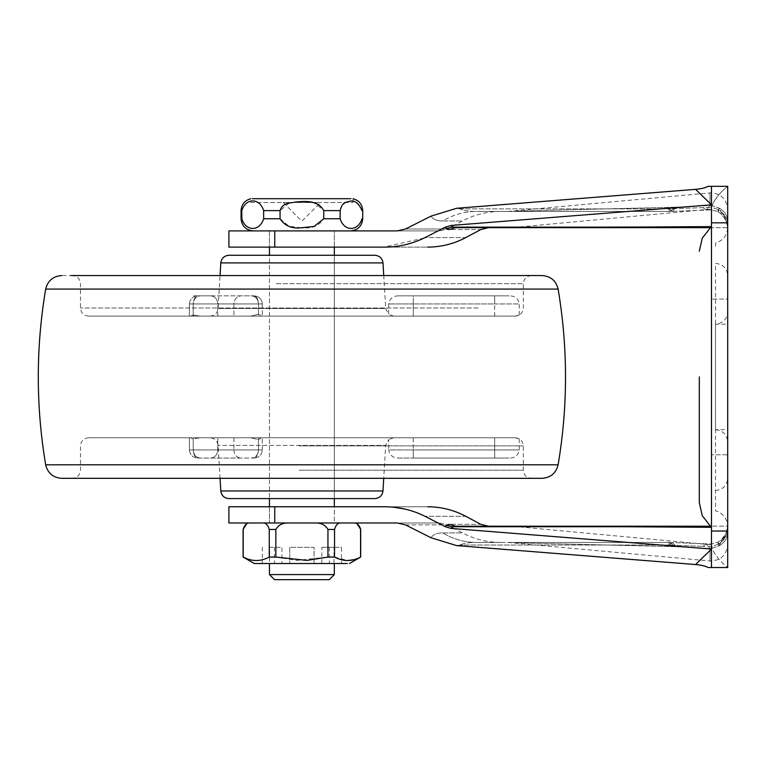 <?xml version="1.0" encoding="UTF-8"?>
<svg xmlns="http://www.w3.org/2000/svg" width="766" height="766" viewBox="0 0 766 766"><rect width="100%" height="100%" fill="white"/><g stroke="black" fill="none" stroke-linecap="round" stroke-linejoin="round"><path stroke-width="0.57" stroke-dasharray="3.83 2.87" d="M334.34 498.599L334.34 255.279L269.45 255.279L334.34 255.279L334.34 498.599L228.9 498.599M228.9 255.279L374.89 255.279L269.45 255.279L269.45 498.599L269.45 255.279M275.396 275.559L531.422 275.559L275.396 275.559M542.117 275.559L61.673 275.559M542.117 478.319L61.673 478.319M317.9 478.319L72.368 478.319L317.9 478.319M261.474 316.109L393.58 316.109L261.474 316.109L258.506 314.29L250.626 316.109C197.111 316.109 197.111 316.109 250.626 316.109C197.111 316.109 197.111 316.109 250.626 316.109L258.506 314.29L262.307 316.109L200.022 316.109L193.214 315.027L190.523 316.109L88.588 316.109L190.523 316.109L88.588 316.109L190.523 316.109L193.214 315.027L200.022 316.109L515.135 316.109L519.262 315.027L515.135 316.109L261.474 316.109M393.58 316.109L388.678 314.29L393.58 316.109L515.135 316.109L393.58 316.109M200.022 437.769L515.135 437.769L200.022 437.769L193.214 438.861L190.523 437.769L88.588 437.769L190.523 437.769L88.588 437.769L190.523 437.769L193.214 438.861L200.022 437.769L261.474 437.769L258.506 439.588L250.626 437.769C197.111 437.769 197.111 437.769 250.626 437.769C197.111 437.769 197.111 437.769 250.626 437.769L258.506 439.588L261.474 437.769L393.58 437.769L388.678 439.588L393.58 437.769L200.022 437.769M515.135 437.769L519.262 438.861L515.135 437.769L393.58 437.769L515.135 437.769M398.78 295.839L509.151 295.839L398.78 295.839C393.054 295.829 389.693 298.529 388.678 303.949L388.678 314.29L385.7 308.487L218.09 308.487L385.7 308.487L383.737 275.559M519.262 315.027L519.262 303.949L494.635 303.949L494.635 295.839L413.257 295.839L413.257 303.949L519.262 303.949C518.247 298.529 514.876 295.829 509.151 295.839M217.793 316.109L217.793 303.949L193.214 303.949C193.721 298.529 195.397 295.829 198.26 295.839L240.945 295.839C236.704 296.346 234.367 299.056 233.917 303.949L258.506 303.949L258.506 314.29L258.506 303.949C263.523 303.949 263.523 303.949 258.506 303.949C263.523 303.949 263.523 303.949 258.506 303.949L217.793 303.949C217.352 299.056 215.007 296.346 210.774 295.839C215.026 296.346 217.372 299.056 217.812 303.949L258.506 303.949C258.056 299.056 255.71 296.346 251.478 295.839C255.71 296.346 258.056 299.056 258.506 303.949C263.523 303.949 263.523 303.949 258.506 303.949C263.523 303.949 263.523 303.949 258.506 303.949C257.998 298.529 256.313 295.829 253.45 295.839L198.26 295.839C195.397 295.829 193.721 298.529 193.214 303.949L193.214 315.027L193.214 303.949L258.506 303.949C257.998 298.529 256.313 295.829 253.45 295.839L254.197 295.839C259.1 296.327 261.8 299.037 262.307 303.949C261.809 299.037 259.1 296.337 254.197 295.839M198.26 295.839L200.252 295.839C196.019 296.346 193.683 299.056 193.233 303.949C188.197 303.949 188.197 303.949 193.214 303.949C188.197 303.949 188.197 303.949 193.214 303.949C193.626 299.018 195.972 296.318 200.232 295.839M217.812 316.109L217.812 303.949L193.214 303.949L233.917 303.949C234.367 299.056 236.704 296.346 240.945 295.839L253.45 295.839M519.262 438.861L519.262 449.939C518.247 455.349 514.876 458.058 509.151 458.049L413.257 458.049L509.151 458.049M398.78 458.049L413.257 458.049L398.78 458.049C393.054 458.058 389.693 455.349 388.678 449.939L413.257 449.939L388.678 449.939L388.678 439.588L385.7 445.4L218.09 445.4L385.7 445.4L383.737 478.319M254.197 458.049C259.1 457.551 261.809 454.841 262.307 449.939C261.809 454.841 259.109 457.541 254.197 458.049L253.45 458.049C256.313 458.058 257.998 455.349 258.506 449.939C263.523 449.939 263.523 449.939 258.506 449.939C263.523 449.939 263.523 449.939 258.506 449.939L193.214 449.939C193.721 455.349 195.397 458.058 198.26 458.049L253.45 458.049L198.26 458.049C195.397 458.058 193.721 455.349 193.214 449.939C193.654 454.832 196 457.532 200.232 458.049M253.45 458.049C256.313 458.058 257.998 455.349 258.506 449.939C258.085 454.86 255.748 457.57 251.478 458.049C255.71 457.532 258.056 454.832 258.506 449.939C263.523 449.939 263.523 449.939 258.506 449.939C263.523 449.939 263.523 449.939 258.506 449.939L233.917 449.939C234.339 454.86 236.675 457.57 240.945 458.049C236.704 457.532 234.367 454.832 233.917 449.939L258.506 449.939L258.506 439.588L258.506 449.939L217.793 449.939C217.352 454.832 215.007 457.532 210.774 458.049C215.026 457.532 217.372 454.832 217.812 449.939L217.812 437.769M250.626 437.769L189.413 437.769L250.626 437.769M240.945 458.049L200.261 458.049C196.019 457.532 193.683 454.832 193.233 449.939L193.214 438.861L193.214 449.939L233.917 449.939L193.233 449.939C188.197 449.939 188.197 449.939 193.214 449.939C188.197 449.939 188.197 449.939 193.214 449.939L217.793 449.939L217.793 437.769M193.214 316.109L250.626 316.109L189.413 316.109L193.214 316.109L193.214 303.949L193.233 316.109M711.48 490.489L711.48 526.175L711.48 490.489M727.7 490.489L727.7 526.175L711.48 526.175L727.7 526.175L727.7 454.803L711.48 454.803L727.7 454.803L727.7 490.489M711.48 263.389L711.48 299.075L711.48 263.389M727.7 263.389L727.7 299.075L711.48 299.075L727.7 299.075L727.7 227.703L711.48 227.703L727.7 227.703L727.7 263.389M727.7 324.593L727.7 376.939L727.7 324.219L715.53 324.219L715.53 429.659L727.7 429.659L727.7 376.939L727.7 429.563M715.53 429.563L715.53 324.593M334.34 522.977L269.45 522.977L334.34 522.977L269.45 522.977L334.34 522.977L334.34 506.757L269.45 506.757L334.34 506.757L334.34 522.977M299.353 247.121L334.34 247.121L299.353 247.121M299.353 230.901L334.34 230.901L299.353 230.901M715.53 246.317L715.53 243.119C723.123 240.629 727.183 235.392 727.7 227.406L727.7 230.987M727.7 417.757L727.7 526.472C727.183 518.486 723.123 513.249 715.53 510.769L715.53 413.468M715.53 327.542L715.53 324.142C722.903 323.386 726.953 319.326 727.7 311.973L727.7 316.166M727.7 376.939L727.7 275.559L727.7 376.939M715.53 490.451L715.53 490.489C722.903 489.733 726.953 485.682 727.7 478.319M727.7 374.392L727.7 275.559C726.953 268.205 722.903 264.146 715.53 263.389L715.53 374.086M711.48 376.939L711.48 455.052M699.31 376.939L699.31 468.361M710.503 526.223L711.48 526.989L711.48 486.046M711.48 226.286L711.48 227.655L711.48 226.286L513.076 227.588L711.48 226.286C711.48 203.44 711.48 203.44 711.48 226.286C711.48 203.44 711.48 203.44 711.48 226.286M711.48 227.655L511.564 227.655L711.48 227.655L711.48 227.138L711.48 227.655L454.659 227.636M453.644 227.559L452.208 227.138L451.126 225.463L445.343 227.138L446.118 228.536L452.208 227.138L711.48 227.138L711.48 186.339L708.062 186.339L727.7 186.339L727.7 227.492C726.331 220.11 724.301 215.198 721.629 212.766L719.169 208.122L711.499 205.412L676.234 207.174L672.404 211.368L669.053 208.859L672.404 211.368L676.234 207.174L669.053 211.435L676.234 207.174L710.053 205.336L706.156 209.989L702.92 207.481L706.156 209.989L710.053 205.336L711.499 205.412L711.595 207.308L719.178 209.941L721.629 212.316C724.1 214.729 726.12 219.794 727.7 227.492C726.12 219.794 724.1 214.729 721.629 212.316L719.178 209.941L711.595 207.308L711.547 209.884L711.499 205.412L719.169 208.122C717.321 212.019 717.321 212.622 719.178 209.941L717.809 211.588L719.178 209.941C717.321 212.622 717.321 212.019 719.169 208.122L721.629 212.766C720.461 214.03 720.461 213.877 721.629 212.316C720.461 213.877 720.461 214.03 721.629 212.766C720.461 214.03 720.461 213.877 721.629 212.316C720.461 213.877 720.461 214.03 721.629 212.766C724.301 215.198 726.331 220.11 727.7 227.492L727.7 221.566C727.7 204.953 727.7 204.953 727.7 221.566C727.7 204.953 727.7 204.953 727.7 221.566L727.7 186.339C719.054 193.329 713.682 200.319 711.595 207.308C713.682 200.319 719.054 193.329 727.7 186.339L727.7 526.386C726.111 534.103 724.09 539.159 721.629 541.572L719.178 543.946L711.595 546.57L711.547 543.994L711.499 548.466L719.169 545.756L721.629 541.112C724.291 538.699 726.312 533.787 727.7 526.386L727.7 526.433C728.658 529.124 726.34 533.739 720.758 540.269L720.758 540.269C728.399 534.601 727.853 524.155 727.7 526.405C726.331 533.768 724.301 538.68 721.629 541.112L719.169 545.756L711.499 548.466L710.053 548.542L711.499 548.466L711.595 546.57L719.178 543.946L717.809 542.299L719.178 543.946C717.321 541.256 717.321 541.859 719.169 545.756C717.321 541.859 717.321 541.256 719.178 543.946L721.629 541.572C720.461 540.001 720.461 539.848 721.629 541.112C720.461 539.848 720.461 540.001 721.629 541.572C720.461 540.001 720.461 539.848 721.629 541.112C720.461 539.848 720.461 540.001 721.629 541.572C724.1 539.149 726.12 534.093 727.7 526.386L727.7 532.322C727.7 548.925 727.7 548.925 727.7 532.322C727.7 548.925 727.7 548.925 727.7 532.322L727.7 567.539C719.054 560.549 713.682 553.559 711.595 546.57C713.682 553.559 719.054 560.549 727.7 567.539L711.48 567.539L711.48 549.05L695.576 564.542M455.674 227.655C498.781 227.655 498.781 227.655 455.674 227.655L449.374 229.561C490.719 229.561 490.719 229.561 449.374 229.561M446.961 229.226L446.118 228.536M431.076 537.77C432.962 534.496 436.859 532.868 442.767 532.906C453.252 539.207 464.416 542.395 476.26 542.443L669.053 542.443C454.784 542.443 454.784 542.443 669.053 542.443L676.234 546.704L669.053 542.443L476.26 542.443C469.462 542.309 464.005 543.171 459.887 545.028C464.005 543.171 469.462 542.309 476.26 542.443C508.423 542.443 508.423 542.443 476.26 542.443C508.423 542.443 508.423 542.443 476.26 542.443C464.416 542.395 453.252 539.207 442.767 532.906C436.859 532.868 432.962 534.496 431.076 537.77L405.52 524.892L397.228 522.977C453.491 522.977 453.491 522.977 397.228 522.977C453.491 522.977 453.491 522.977 397.228 522.977L228.9 522.977L274.755 522.977L274.755 506.757L228.9 506.757L383.699 506.757L394.471 507.331M424.029 238.082L383.737 247.121C441.695 247.121 441.695 247.121 383.699 247.121L274.755 247.121L274.755 230.901L228.9 230.901L397.228 230.901C453.491 230.901 453.491 230.901 397.228 230.901C453.491 230.901 453.491 230.901 397.228 230.901L405.52 228.996L447.411 228.996L405.52 228.996L431.076 216.108C432.962 219.392 436.859 221.01 442.767 220.981C436.859 221.01 432.962 219.392 431.076 216.108M711.48 527.602L711.48 526.223L711.48 527.602L513.076 526.299L711.48 527.602C711.48 550.438 711.48 550.438 711.48 527.602C711.48 550.438 711.48 550.438 711.48 527.602M711.48 526.223L511.564 526.223L711.48 526.223L711.48 526.74L711.48 526.223L455.674 526.223C498.781 526.223 498.781 526.223 455.674 526.223L449.374 524.317C490.719 524.317 490.719 524.317 449.374 524.317L447.287 524.547M454.659 526.242L452.208 526.74L446.118 525.352L446.961 524.662M446.118 525.352L445.343 526.749L451.126 528.416L452.208 526.74L711.48 526.74L711.48 567.539L711.48 531.039L727.7 531.039M669.053 545.028L672.404 542.519L676.234 546.704L710.053 548.542L676.234 546.704L672.404 542.519L669.053 545.028L669.053 542.443L669.053 545.028L702.92 546.407L706.156 543.889L710.053 548.542L706.156 543.889L702.92 546.407L669.053 545.028L459.887 545.028L456.632 545.603L459.887 545.028L669.053 545.028M717.809 211.588L720.758 213.609C726.34 220.148 728.658 224.754 727.7 227.445C728.658 224.754 726.34 220.148 720.758 213.609L717.809 211.588L711.547 209.884L717.809 211.588M719.169 208.122C724.617 211.148 727.451 215.619 727.7 221.566C727.451 215.619 724.617 211.148 719.169 208.122M719.169 545.756C724.617 542.74 727.451 538.259 727.7 532.322C727.451 538.259 724.617 542.74 719.169 545.756M676.234 546.704C462.453 541.514 462.453 541.514 676.234 546.704C462.453 541.514 462.453 541.514 676.234 546.704M676.234 207.174C462.453 212.364 462.453 212.364 676.234 207.174C462.453 212.364 462.453 212.364 676.234 207.174M669.053 211.435C454.784 211.435 454.784 211.435 669.053 211.435L476.26 211.435C469.462 211.569 464.005 210.707 459.887 208.859L456.632 208.275L459.887 208.859C464.005 210.707 469.462 211.569 476.26 211.435C464.416 211.493 453.252 214.671 442.767 220.981C468.754 220.981 468.754 220.981 442.767 220.981C468.754 220.981 468.754 220.981 442.767 220.981C453.252 214.671 464.416 211.493 476.26 211.435C508.423 211.435 508.423 211.435 476.26 211.435C508.423 211.435 508.423 211.435 476.26 211.435L669.053 211.435L669.053 208.859L711.595 207.308L669.053 208.859L669.053 211.435L672.404 211.368L669.053 211.435M696.246 564.599L699.099 564.925M706.166 566.649L707.755 567.376M708.062 567.539L711.48 567.539M695.576 189.346L711.48 204.838L711.48 227.138M705.764 187.383L704.806 187.718M702.7 188.292L700.086 188.809M711.48 531.039L711.48 186.339L711.48 204.838L451.126 225.463M405.013 509.093L415.364 512.119L423.493 515.537M383.699 506.757C441.695 506.757 441.695 506.757 383.699 506.757M445.343 227.138L425.034 237.575C478.31 237.575 478.31 237.575 425.034 237.575M274.755 247.121L228.9 247.121L274.755 247.121M445.343 526.749L425.034 516.303C478.31 516.303 478.31 516.303 425.034 516.303M711.48 526.74L711.48 549.05L451.126 528.416M711.48 186.339L727.7 186.339L711.48 186.339M708.062 186.339L727.7 186.339M250.798 202.511L352.992 202.511L250.798 202.511L250.798 198.71M350.972 198.71L305.012 198.71M301.89 198.71L252.368 198.71M334.34 574.586L270.781 574.586M276.928 579.661L274.525 579.661M329.265 579.661L303.566 579.661M281.936 563.537L321.854 563.537L321.854 547.307L334.024 547.307L334.024 563.537L262.307 563.537L281.936 563.537L281.936 547.307L269.766 547.307L269.45 563.537M289.73 547.307L289.73 563.537L289.73 547.307L314.06 547.307L314.06 563.537L314.06 547.307L289.73 547.307M321.854 547.307L341.483 547.307L341.483 563.537L333.143 563.537M298.06 230.901L334.34 230.901L298.06 230.901M347.285 563.537L254.331 563.537M275.846 557.045L296.815 560.415L327.944 557.045L327.944 529.469C325.55 525.332 321.797 523.178 316.655 522.977L287.135 522.977C281.993 523.178 278.23 525.342 275.846 529.469L275.846 557.045L269.259 557.045L269.259 529.469C268.062 525.332 266.185 523.168 263.619 522.977L248.854 522.977C246.298 523.159 244.421 525.323 243.215 529.469L243.215 557.045C251.851 561.679 260.536 561.679 269.259 557.045M360.269 527.898L354.926 522.977L340.171 522.977C337.615 523.159 335.738 525.323 334.531 529.469L334.531 557.045L327.944 557.045M334.531 557.045L347.735 560.559M354.007 559.659L360.575 557.045L360.422 528.463M361.983 218.741L361.983 218.75C358.019 231.677 344.087 231.667 340.142 218.741L340.142 210.621C344.097 197.676 358.028 197.705 361.983 210.612L361.983 210.612M301.182 227.799L288.974 226.257L280.059 218.741L280.059 210.621L289.194 203.047L301.699 201.554L314.184 202.933L323.712 210.219L323.731 218.741C319.135 225.817 312.097 228.843 302.608 227.799M241.807 210.621C245.752 197.676 259.703 197.695 263.648 210.621L263.648 218.741C259.693 231.686 245.752 231.667 241.807 218.741L241.807 210.621M350.56 230.901L301.287 230.901M283.238 202.511L301.89 221.173L320.552 202.511L283.238 202.511L320.552 202.511M334.024 547.307L341.483 547.307M329.313 547.307L329.313 563.537L321.854 563.537M329.313 563.537L341.483 563.537M269.766 547.307L281.936 547.307M274.477 547.307L274.477 563.537M262.307 547.307L262.307 563.537M275.846 529.469L269.259 529.469M334.531 529.469L327.944 529.469M287.135 522.977L263.619 522.977M248.854 522.977C246.585 522.977 246.585 522.977 248.854 522.977M340.171 522.977L316.655 522.977M354.926 522.977C357.205 522.977 357.205 522.977 354.926 522.977M382.99 262.91L220.799 262.91M478.214 307.999L80.478 307.999L478.214 307.999M276.325 283.669L523.312 283.669L276.325 283.669M299.113 470.209L523.312 470.209L299.113 470.209M299.113 445.879L523.312 445.879L299.113 445.879M382.99 490.968L220.799 490.968M558.117 289.079L45.673 289.079M558.117 464.809L45.673 464.809M494.635 316.109L494.635 303.949L388.678 303.949L413.257 303.949L413.257 316.109L413.257 295.839M494.673 316.109L494.673 295.839M210.784 295.839L193.214 295.839M494.673 458.049L494.673 449.939L413.257 449.939L413.257 458.049L413.257 449.939L494.635 449.939L494.635 458.049L413.257 458.049L494.673 458.049M494.635 437.769L494.635 449.939L519.262 449.939L494.673 449.939L494.673 437.769M193.233 449.939L193.214 437.769L193.233 449.939M413.257 437.769L413.257 449.939L413.257 437.769M258.506 437.769L258.506 449.939L258.506 437.769M233.917 437.769L233.917 449.939L233.917 437.769M233.917 303.949L233.917 316.109L233.917 303.949M258.506 303.949L258.506 316.109L258.506 303.949M405.52 524.892L447.411 524.892L405.52 524.892M711.595 546.57L702.92 546.407L711.595 546.57M721.629 212.316C725.555 215.514 727.585 219.593 727.7 224.562L726.225 218.023L721.629 212.316M710.053 205.336C709.948 188.819 709.948 188.819 710.053 205.336C709.948 188.819 709.948 188.819 710.053 205.336M721.629 541.572C725.555 538.374 727.585 534.285 727.7 529.316L726.225 535.865L721.629 541.572M710.053 548.542C709.948 565.059 709.948 565.059 710.053 548.542C709.948 565.059 709.948 565.059 710.053 548.542M442.767 532.906C468.754 532.906 468.754 532.906 442.767 532.906C468.754 532.906 468.754 532.906 442.767 532.906M459.887 208.859L669.053 208.859L459.887 208.859M711.48 222.839L727.7 222.839M340.142 210.621L323.731 210.621M280.059 210.621L263.648 210.621M340.142 218.741L323.731 218.741M280.059 218.741L263.648 218.741M209.989 316.109C214.681 315.678 217.381 313.131 218.09 308.487L220.053 275.559M88.588 316.109C83.686 315.621 80.976 312.911 80.478 307.999L80.478 283.669C79.97 278.757 77.27 276.057 72.368 275.559M531.422 275.559C526.52 276.057 523.82 278.757 523.312 283.669L523.312 307.999C522.814 312.911 520.104 315.621 515.202 316.109M88.588 437.769C83.676 438.267 80.976 440.977 80.478 445.879L80.478 470.209C79.98 475.121 77.27 477.821 72.368 478.319M515.202 437.769C520.114 438.267 522.814 440.977 523.312 445.879L523.312 470.209C523.81 475.121 526.52 477.821 531.422 478.319M220.053 478.319L218.09 445.4C217.381 440.747 214.681 438.2 209.989 437.769M189.413 303.949C189.911 299.037 192.611 296.337 197.523 295.839C192.611 296.337 189.911 299.037 189.413 303.949L189.413 316.109L189.413 303.949M189.413 449.939C189.901 454.841 192.611 457.541 197.523 458.049C192.611 457.541 189.901 454.841 189.413 449.939L189.413 437.769L189.413 449.939M262.307 449.939L262.307 437.769L262.307 449.939M262.307 303.949L262.307 316.109L262.307 303.949M269.45 506.757L269.45 522.977L269.45 506.757M334.34 247.121L334.34 230.901L334.34 247.121M269.45 230.901L269.45 247.121L269.45 230.901M715.53 429.745C722.903 430.492 726.953 434.552 727.7 441.905M711.48 226.899L710.503 227.655M500.61 542.443C487.099 542.395 474.374 539.216 462.434 532.906L447.411 524.892L439.77 522.977M500.61 211.435C487.099 211.493 474.374 214.671 462.434 220.981L447.411 228.996L439.77 230.901M669.053 542.443L711.547 543.994L717.809 542.299L720.758 540.269L717.809 542.299L711.547 543.994L669.053 542.443M672.404 211.368L711.547 209.884L672.404 211.368M507.781 211.435L709.967 192.898C720.547 193.156 726.465 198.538 727.7 209.051M507.781 542.443L709.967 560.98C720.547 560.722 726.465 555.34 727.7 544.827M513.076 526.299L711.48 544.827M513.076 227.588L711.48 209.051M352.992 202.511L352.992 198.71"/><path stroke-width="1.15" d="M269.45 247.121L269.45 255.279L228.9 255.279L374.89 255.279C379.582 255.72 382.282 258.257 382.99 262.91L383.737 275.559M70.96 275.559L542.117 275.559L70.96 275.559M558.117 289.079L45.673 289.079C35.83 347.649 35.83 406.229 45.673 464.809C47.751 473.168 53.084 477.678 61.673 478.319L542.117 478.319C550.706 477.678 556.039 473.168 558.117 464.809C567.979 406.229 567.979 347.649 558.117 289.079C556.049 280.72 550.716 276.21 542.117 275.559M383.737 478.319L382.99 490.968L220.799 490.968C221.518 495.631 224.218 498.168 228.9 498.599L374.89 498.599L334.34 498.599L334.34 506.757M710.503 526.223L702.25 515.69L699.31 502.659L699.31 376.939M711.48 455.052L711.48 376.939M454.659 227.636L453.644 227.559M711.48 227.655L455.674 227.655C498.781 227.655 498.781 227.655 455.674 227.655L449.374 229.561L446.961 229.226M455.674 227.655L452.208 227.138L446.118 228.536L449.374 229.561C490.719 229.561 490.719 229.561 449.374 229.561M446.118 228.536L445.343 227.138L451.126 225.463L452.208 227.138L711.48 227.138M423.493 515.537L425.034 516.303C412.031 509.85 398.253 506.671 383.699 506.757L228.9 506.757L274.755 506.757L274.755 522.977L228.9 522.977L397.228 522.977L405.52 524.892L431.076 537.77L456.632 545.603L431.076 537.77M431.076 216.108L456.632 208.275L431.076 216.108L405.52 228.996L397.228 230.901L228.9 230.901L274.755 230.901L274.755 247.121L383.699 247.121C398.109 247.246 411.888 244.057 425.034 237.575L424.029 238.082M711.48 526.74L452.208 526.74L451.126 528.416L445.343 526.749L446.118 525.352L452.208 526.74L455.674 526.223L449.374 524.317L446.118 525.352M455.674 526.223C498.781 526.223 498.781 526.223 455.674 526.223L711.48 526.223M455.511 526.223L454.659 526.242M707.755 567.376L708.062 567.539C705.649 566.084 701.493 565.088 695.576 564.542L696.246 564.599M699.099 564.925L703.514 565.796M703.676 565.835L706.166 566.649M700.086 188.809L695.576 189.346C701.455 188.809 705.61 187.804 708.062 186.339L705.764 187.383M704.806 187.718L702.7 188.292M451.126 225.463L711.48 204.838L695.576 189.346L456.632 208.275L695.576 189.346M708.062 186.339L711.48 186.339L711.48 222.839L727.7 222.839L727.7 186.339L711.48 186.339M711.48 222.839L711.48 567.539L708.062 567.539M695.576 564.542L456.632 545.603L695.576 564.542L711.48 549.05L451.126 528.416M394.471 507.331L405.013 509.093M383.699 506.757C441.695 506.757 441.695 506.757 383.699 506.757M383.699 247.121C441.695 247.121 441.695 247.121 383.699 247.121L383.699 247.121M425.034 237.575C478.31 237.575 478.31 237.575 425.034 237.575L445.343 227.138M274.755 247.121L228.9 247.121L274.755 247.121M425.034 516.303C478.31 516.303 478.31 516.303 425.034 516.303L445.343 526.749M727.7 222.839L727.7 567.539L711.48 567.539L727.7 567.539M252.368 198.71L350.972 198.71M305.012 198.71L301.89 198.71M270.781 574.586L334.34 574.586L334.34 563.537M269.45 563.537L269.45 574.586L274.525 579.661L329.265 579.661L334.34 574.586M303.566 579.661L276.928 579.661M327.944 557.045L306.975 560.415L275.846 557.045L275.846 529.469C278.23 525.332 281.993 523.178 287.135 522.977L316.655 522.977C321.797 523.178 325.56 525.342 327.944 529.469L327.944 557.045L334.531 557.045L334.531 529.469C335.728 525.332 337.605 523.168 340.171 522.977L354.926 522.977C357.483 523.159 359.369 525.323 360.575 529.469L360.575 557.045C351.939 561.679 343.254 561.679 334.531 557.045M247.15 522.977L243.09 529.469L243.09 557.045L254.331 563.537L347.285 563.537M347.735 560.559L354.007 559.659M269.259 557.045C260.622 561.679 251.937 561.679 243.215 557.045L243.215 529.469C244.411 525.332 246.298 523.168 248.854 522.977L263.619 522.977C266.175 523.159 268.052 525.323 269.259 529.469L269.259 557.045L275.846 557.045M361.983 210.621L361.983 210.612C358.411 202.128 353.557 199.265 347.429 201.994C343.944 202.052 341.521 204.915 340.142 210.612L340.142 218.76C344.116 231.677 358 231.648 361.983 218.779L361.983 218.741M263.648 218.741L263.648 210.621C259.693 197.676 245.752 197.695 241.807 210.621L241.807 218.741C245.752 231.686 259.703 231.667 263.648 218.741L280.059 218.741C284.655 225.817 291.693 228.843 301.182 227.799L314.127 226.449L323.731 218.741L340.142 218.76M323.731 218.741L323.731 210.621C317.823 198.566 299.966 201.19 288.83 203.143C284.272 203.967 281.352 206.466 280.059 210.621L280.059 218.741M301.287 230.901L350.56 230.901C357.913 230.154 361.973 226.104 362.72 218.741L362.72 210.621C362.27 204.359 359.024 200.386 352.992 198.71M302.608 227.799L301.182 227.799M360.422 528.463L360.269 527.898M269.259 529.469L275.846 529.469M327.944 529.469L334.531 529.469M248.854 522.977C246.585 522.977 246.585 522.977 248.854 522.977M263.619 522.977L287.135 522.977M316.655 522.977L340.171 522.977M354.926 522.977C357.205 522.977 357.205 522.977 354.926 522.977M220.053 275.559L220.799 262.91L382.99 262.91M45.673 464.809L558.117 464.809M449.374 524.317C490.719 524.317 490.719 524.317 449.374 524.317M711.48 531.039L727.7 531.039M263.648 210.621L280.059 210.621M323.731 210.621L340.142 210.612M220.799 490.968L220.053 478.319M220.799 262.91C221.508 258.257 224.208 255.72 228.9 255.279L374.89 255.279M45.673 289.079C47.741 280.72 53.074 276.21 61.673 275.559M382.99 490.968C382.272 495.631 379.572 498.168 374.89 498.599M710.503 227.655L702.25 238.188L699.31 251.229M513.076 227.588L511.564 227.655M427.61 247.121C441.12 247.073 453.845 243.885 465.776 237.575L480.809 229.561L488.44 227.655M513.076 526.299L511.564 526.223M427.61 506.757C441.111 506.814 453.836 509.993 465.776 516.303L480.809 524.317L488.44 526.223M228.9 506.757L228.9 522.977M228.9 247.121L228.9 230.901M334.34 247.121L334.34 255.279M269.45 498.599L269.45 506.757M349.459 563.537L360.7 557.045L360.7 529.469L356.64 522.977M253.23 230.901C245.867 230.154 241.817 226.094 241.06 218.741L241.06 210.621C241.51 204.359 244.756 200.386 250.798 198.71"/></g></svg>
